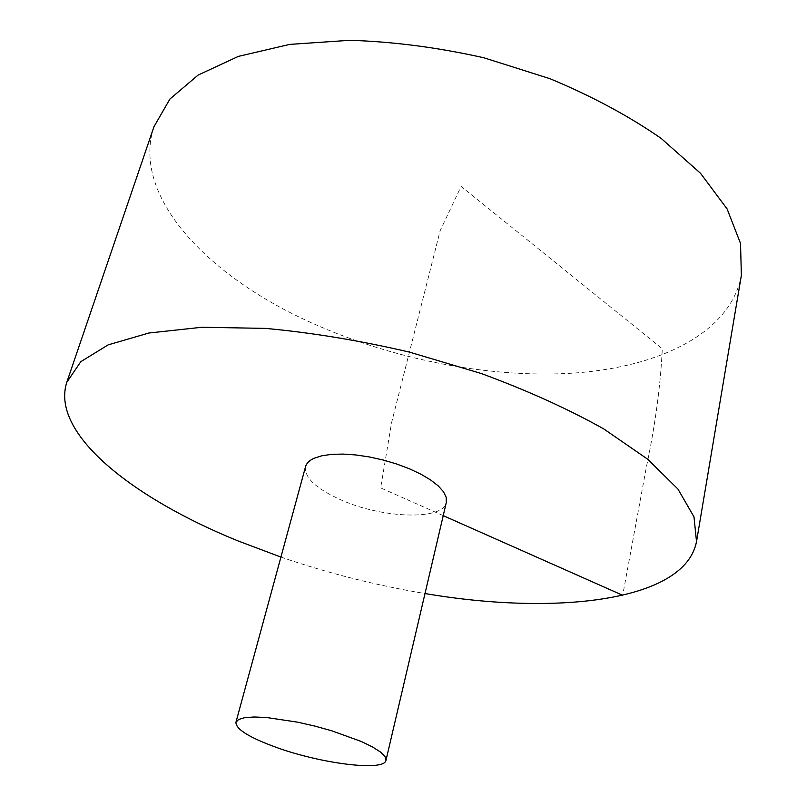 <?xml version="1.0" encoding="UTF-8"?>
<svg xmlns="http://www.w3.org/2000/svg" width="806" height="806" viewBox="0 0 806 806"><rect width="100%" height="100%" fill="white"/><g stroke="black" fill="none" stroke-linecap="round" stroke-linejoin="round"><path stroke-width="0.6" stroke-dasharray="4.03 3.02" d="M153.956 126.744C131.59 194.236 203.475 271.562 301.202 318.027C383.928 357.562 484.497 378.437 571.877 373.218C658.442 367.596 730.286 333.613 741.369 275.38M280.921 557.077C327.941 573.207 375.969 585.358 425.004 593.538M305.545 466.674C304.255 477.545 315.922 488.557 340.565 499.72C382.014 518.51 443.28 520.757 446.353 502.299M443.229 515.649L380.654 487.882L391.605 422.596L440.167 230.687L461.113 186.408L662.31 348.786C660.467 386.084 655.167 425.487 646.392 466.996L622.706 595.302"/><path stroke-width="1.21" d="M425.004 593.538C555.354 615.774 684.969 601.729 696.515 541.582L741.369 275.38L740.523 243.452L727.103 208.935L700.545 173.32L661.142 138.39C628.892 116.024 591.846 96.136 550.004 78.706L483.912 57.79C438.142 47.494 393.449 41.67 349.834 40.3L289.676 44.401L238.405 56.38L198.115 75.079L169.895 99.057L153.956 126.744L66.807 382.245C50.214 433.457 132.617 498.138 237.861 540.856L280.921 557.077M696.515 541.582L693.986 516.858L677.927 489.051L647.752 459.259L603.754 428.923C568.008 408.914 527.225 390.457 481.404 373.561L409.448 352.101C359.879 340.565 311.872 332.656 265.416 328.385L201.984 327.256L148.858 333.019L108.135 344.877L80.791 361.692L66.807 382.245M385.993 760.29L446.353 502.299L446.192 497.272L443.481 491.741L438.263 485.917L430.686 480.013L421.004 474.24L409.559 468.84L396.794 464.034L383.203 460.014L369.319 456.942L355.718 454.937L342.933 454.07L331.447 454.372L321.685 455.813L314.008 458.312C309.303 460.498 306.481 463.279 305.545 466.674L235.926 722.317C235.856 729.168 249.185 737.48 275.934 747.253C320.879 763.695 384.583 771.745 385.993 760.29L384.986 756.502L380.382 751.948L372.322 746.84L361.128 741.419L331.619 730.75L314.814 726.085L297.807 722.196L266.776 717.542L254.353 716.987L244.833 717.652L238.616 719.466L235.926 722.317M622.706 595.302L443.229 515.649"/></g></svg>
